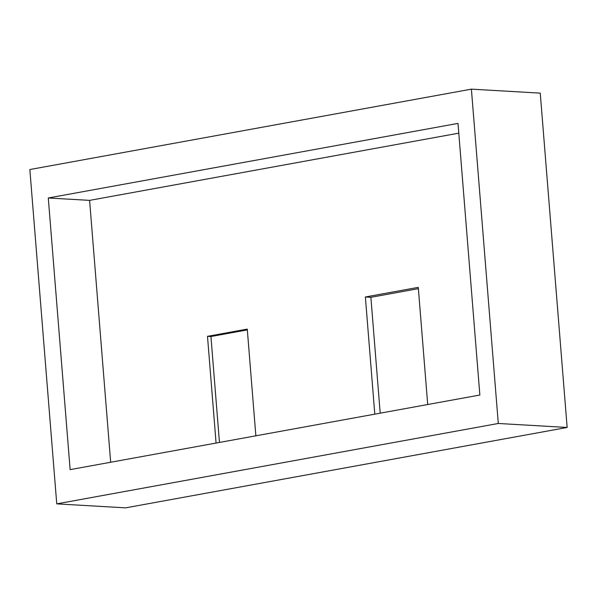 <?xml version="1.0" encoding="UTF-8"?>
<svg xmlns="http://www.w3.org/2000/svg" width="597" height="597" viewBox="0 0 597 597"><rect width="100%" height="100%" fill="white"/><g stroke="black" fill="none" stroke-linecap="round" stroke-linejoin="round"><path stroke-width="0.9" d="M29.85 169.541L471.399 89.147L498.294 423.474L56.752 503.868L29.85 169.541M498.294 423.474L567.15 427.459L540.248 93.132L471.399 89.147M567.15 427.459L125.601 507.853L56.752 503.868M48.282 197.988L458.003 123.392L479.861 395.027L70.14 469.63L48.282 197.988L89.595 200.376L458.794 133.161M110.669 462.25L89.595 200.376M374.797 414.161L365.371 296.985L418.273 287.358L427.706 404.527M216.077 443.056L207.495 336.335L247.27 329.089L255.859 435.817M380.199 413.176L370.879 297.306L418.385 288.657M365.371 296.985L370.879 297.306M207.495 336.335L210.935 336.529L247.337 329.902M219.457 442.444L210.935 336.529"/></g></svg>
